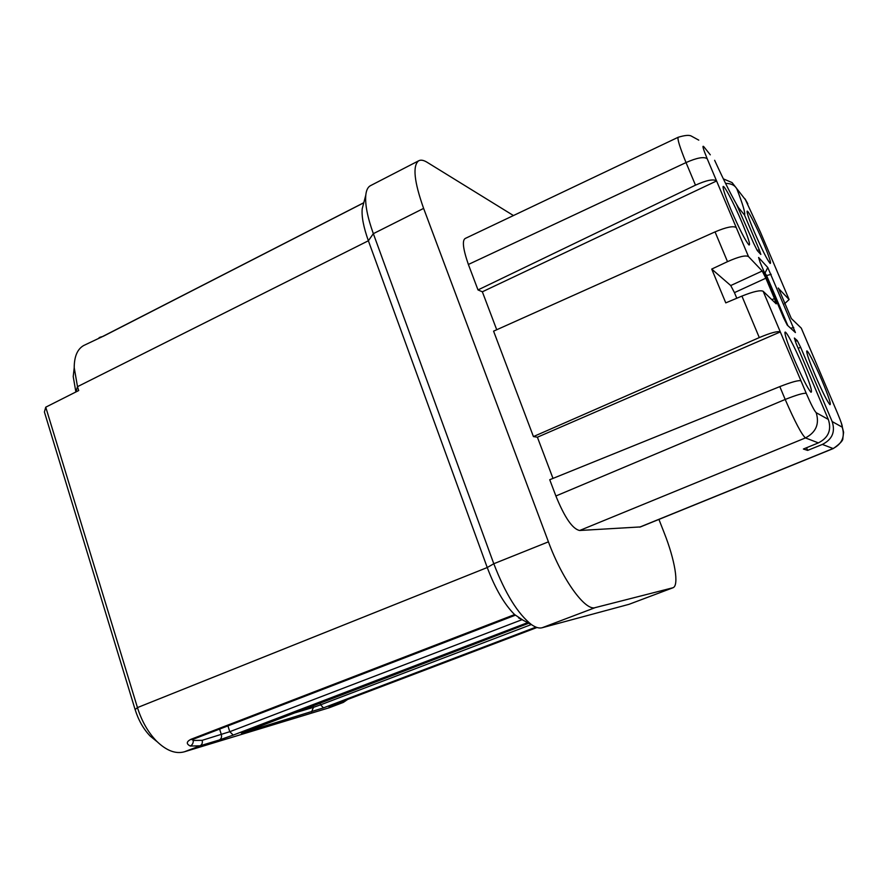 <?xml version="1.0" encoding="UTF-8"?>
<svg xmlns="http://www.w3.org/2000/svg" width="888" height="888" viewBox="0 0 888 888"><rect width="100%" height="100%" fill="white"/><g stroke="black" fill="none" stroke-linecap="round" stroke-linejoin="round"><path stroke-width="1.33" d="M760.106 262.36L758.607 257.476L767.787 267.532L795.415 332.567L787.279 325.141L783.749 318.148L760.106 262.36M774.469 298.59L765.833 278.199L734.443 292.629L730.735 285.548L711.721 269.075L725.774 302.875L741.924 296.093C753.324 291.519 760.405 289.921 763.158 291.286L776.201 303.863L774.469 298.59L771.839 299.678M710.289 154.823L703.807 146.709C702.008 144.877 703.141 148.884 707.192 158.73C703.951 156.488 696.891 157.764 686.024 162.571L468.376 264.469L477.999 289.932L482.351 291.797L716.583 180.963L748.506 256.588L762.215 271.018L765.833 278.199M736.452 204.173L753.734 243.479L757.275 250.549L760.838 254.456L759.218 249.683L757.253 250.516M725.563 183.405C730.968 183.394 734.709 185.17 736.785 188.733C742.956 204.684 745.532 213.442 744.499 214.996L759.218 249.683M777.266 271.695L760.683 232.756M784.57 303.763L789.11 299.534L778.21 288.112M833.099 402.863L801.287 328.138L791.33 318.514L778.388 288.034M736.252 227.55C733.31 225.707 726.251 227.15 715.051 231.89L493.584 331.157L533.433 436.585L759.296 337.584C770.684 332.789 777.699 330.902 780.319 331.934L806.249 393.34C811.022 404.373 814.329 410.811 816.172 412.676L828.326 419.425C831.745 429.947 828.437 437.762 818.381 442.89L803.396 449.028L807.658 450.394L822.366 444.422C832.234 439.438 835.497 431.823 832.156 421.556L800.621 347.264L798.19 348.34M828.326 419.425L796.07 343.345L794.383 338.039L797.258 340.581L800.621 347.264M815.162 375.191C809.801 362.426 806.981 354.512 806.704 351.448C806.537 347.763 814.762 363.492 821.922 380.408C828.671 396.592 831.346 404.684 829.936 404.684C827.194 401.42 822.266 391.586 815.162 375.191M754.323 231.979C749.705 220.979 747.274 214.197 747.052 211.644C746.83 207.781 756.032 225.419 763.28 242.591C769.186 256.688 771.472 263.647 770.151 263.447C767.132 259.784 761.86 249.295 754.323 231.979M730.791 209.313C725.862 197.513 723.287 190.132 723.054 187.157C722.765 182.251 733.599 202.586 741.802 222.133C748.318 237.784 750.704 245.41 748.973 244.988C745.287 240.626 739.227 228.738 730.791 209.313M794.005 358.896C788.244 345.088 785.225 336.397 784.937 332.834C784.748 328.127 794.383 346.154 802.486 365.423C809.978 383.516 812.786 392.441 810.922 392.207C807.569 388.334 801.931 377.222 794.005 358.896M513.453 215.551L427.117 162.293C423.609 160.129 420.79 159.64 418.648 160.806C412.476 165.745 414.13 181.607 423.62 208.391L548.429 541.835C562.348 579.753 585.403 611.377 595.26 607.603L673.037 587.734C679.287 585.481 674.802 559.562 664.191 532.833L658.929 519.413M468.376 264.469C462.926 248.696 461.949 239.993 465.456 238.328L465.911 238.139M482.351 291.797L496.725 329.748M552.991 478.399L537.395 437.207L533.433 436.585M800.943 380.786C798.456 380.12 791.419 382.062 779.819 386.613L549.739 479.72L555.888 495.992C564.668 517.571 572.594 529.07 579.653 530.491L640.415 526.928M370.662 185.57L370.285 185.77C367.81 187.168 366.311 190.287 365.789 195.127C364.957 204.418 367.477 217.26 373.337 233.666L493.795 563.736C505.339 593.695 517.915 613.997 531.512 624.641C535.642 627.505 539.171 628.538 542.091 627.76L629.004 604.317L672.815 587.823M363.569 203.563L362.204 208.769C361.494 216.572 363.558 227.239 368.376 240.77L487.246 567.532C495.227 588.666 504.351 604.351 514.607 614.585L523.088 620.224M192.185 739.66L193.262 740.459C193.362 743.101 192.374 744.954 190.276 746.031L199.978 745.831L184.36 751.803C175.602 754.212 166.334 750.649 156.554 741.125C148.107 732.367 141.736 721.2 137.451 707.592L45.743 407.181L78.71 390.542L77.5 386.669L75.913 391.952M515.284 615.218L192.563 739.504L190.976 739.293C186.336 741.658 186.103 743.911 190.276 746.031M342.946 702.563L329.215 707.758L184.36 751.803M157.198 741.769L150.272 736.152C143.556 729.203 138.506 720.346 135.12 709.579L44.4 411.988L45.743 407.181M74.148 368.287L73.227 376.59L75.824 391.675M84.216 345.266L83.694 345.521C77.389 349.106 74.237 356.499 74.215 367.688L77.5 386.669L368.376 240.77L373.337 233.666L423.62 208.391M100.821 336.941L102.164 336.752M363.769 202.797L103.274 336.286L99.156 337.595M764.091 271.761L766.555 275.424L787.856 325.663M807.658 450.394L806.548 447.741M736.785 298.246L734.443 292.629M537.395 437.207L780.319 331.934L763.158 291.286M748.506 256.588C745.665 254.989 738.672 256.676 727.505 261.66L711.721 269.075M477.999 289.932L695.482 185.159C706.493 180.186 713.519 178.788 716.583 180.963L707.192 158.73M738.705 208.003C732.511 197.691 724.564 181.962 714.862 160.795L714.64 160.284M760.472 232.268L745.454 199.778L732.067 182.584L723.343 178.865M744.499 214.996L738.539 207.737M788.944 299.145L777.078 271.273M832.156 421.556L842.201 427.15C842.79 426.762 841.202 422.066 837.451 413.064L833.011 402.641M595.26 607.603L542.091 627.76M548.429 541.835L493.795 563.736L487.246 567.532L137.451 707.592L135.12 709.579M219.602 729.092L221.367 734.642C221.933 737.173 221.223 738.971 219.225 740.004L199.978 745.831C202.009 744.766 202.742 742.934 202.164 740.326L193.262 740.459L192.918 739.371M202.164 740.326L229.781 731.701L233.222 735.098L527.672 622.632M330.081 706.093L343.312 702.43L347.83 699.333M344.389 700.643L342.524 702.708L329.215 707.758M332.645 705.094L329.015 706.793M535.975 627.128L323.465 707.869L241.736 733.199L528.793 623.221L245.066 731.512M328.826 706.615L536.996 627.494L332.545 705.139M219.225 740.004L233.222 735.098M244.91 731.568L241.281 733.022M241.736 733.199L243.012 732.311M311.533 712.076L313.442 707.348L290.764 714.074M312.876 705.627L313.442 707.348L320.612 704.828L319.98 702.919M323.465 707.869L320.612 704.828L531.313 624.542M672.638 587.878L629.004 604.317M103.274 336.286L103.896 335.964M514.607 614.585L190.976 739.293M793.75 327.472L790.709 328.271M771.184 274.325L765.789 275.768M767.787 267.532L764.812 273.437M227.927 725.885L229.781 731.701L522.044 619.68M842.201 427.15C845.154 436.674 842.113 443.8 833.077 448.529L833.344 448.529C840.07 443.711 843.234 440.348 842.823 438.439L843.6 432.312L841.225 422.655M822.366 444.422L833.077 448.529L639.66 527.139M779.819 386.613L785.192 399.456C794.904 421.745 801.664 434.576 805.449 437.917L579.653 530.491M816.172 412.676C819.624 423.898 816.05 432.312 805.449 437.917L818.381 442.89M797.258 340.581L795.293 341.447M741.924 296.093L759.296 337.584M715.051 231.89L727.505 261.66M678.177 137.274C677.222 138.894 679.842 147.33 686.024 162.571L695.482 185.159M806.249 393.34C803.662 392.862 796.647 394.905 785.192 399.456L555.888 495.992M762.215 271.018L730.735 285.548M518.559 617.848L531.512 624.641M192.563 739.504L191.564 739.549M73.227 376.59L74.215 367.688M363.791 202.719L100.899 337.385M103.03 336.341L83.694 345.521M362.204 208.769L365.789 195.127M418.648 160.806L370.285 185.77M150.272 736.152L156.554 741.125M833.288 448.551L640.27 526.995M698.778 140.149L691.264 136.042C689.121 134.865 684.748 135.276 678.132 137.285M678.221 137.252L465.456 238.35M747.818 203.807L745.01 198.834"/></g></svg>
